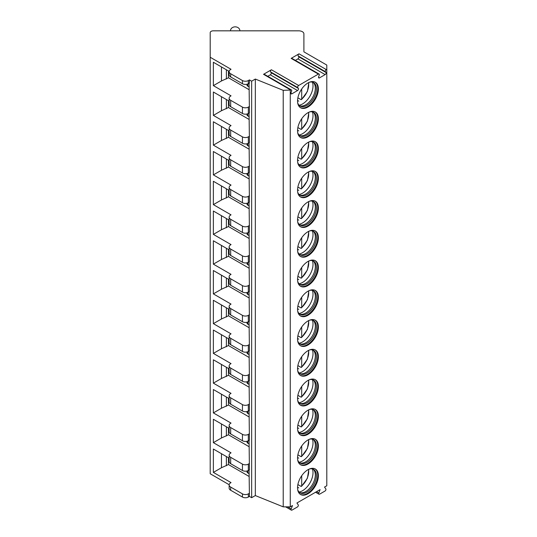<?xml version="1.0" encoding="UTF-8"?>
<svg xmlns="http://www.w3.org/2000/svg" width="537" height="537" viewBox="0 0 537 537"><rect width="100%" height="100%" fill="white"/><g stroke="black" fill="none" stroke-linecap="round" stroke-linejoin="round"><path stroke-width="0.81" d="M229.145 458.135L213.37 449.033L213.37 472.406L231.038 482.609L230.668 482.817A5.202 3.007 0 0 0 229.145 484.945L229.145 488.133A5.202 3.007 0 0 0 230.668 490.254L242.442 497.054A4.162 2.403 0 0 0 248.336 497.054L249.437 496.416L251.645 497.692L255.33 495.57L283.221 506.847L290.269 506.847L292.504 505.559L291.195 508.901A1.356 0.779 120 0 0 291.349 510.15A1.356 0.779 120 0 0 292.021 510.083L297.391 506.988A1.356 0.779 120 0 0 298.216 504.847L296.921 503.008L320.106 489.616L318.803 492.959A1.356 0.779 120 0 0 318.951 494.215A1.356 0.779 120 0 0 319.629 494.147L324.992 491.046A1.356 0.779 120 0 0 325.825 488.912L324.523 487.066L326.798 485.757L326.798 65.064L303.895 51.841L303.895 33.831A5.202 3.007 0 0 0 298.693 30.824L213.323 30.824A3.121 1.806 0 0 0 210.202 32.629L210.202 57.251L231.038 69.28L230.668 69.488A5.202 3.007 0 0 0 229.145 71.616A5.202 3.007 0 0 0 230.668 73.744L242.442 80.543A4.162 2.403 0 0 0 248.336 80.543L249.437 79.906L251.645 81.181L255.33 79.053L283.221 90.33L290.772 90.041A1.356 0.779 120 0 1 291.45 89.974A1.356 0.779 120 0 1 291.604 91.216L291.047 92.639A1.356 0.779 120 0 0 291.202 93.888A1.356 0.779 120 0 0 291.88 93.821L297.545 90.552A1.356 0.779 120 0 0 298.377 88.41L297.82 87.625L270.588 71.904A1.356 0.779 -60 0 1 271.413 69.763L263.539 74.314A1.356 0.779 -60 0 1 264.211 74.247L291.45 89.974M210.202 57.251L210.202 473.762L229.158 484.71M290.269 506.847L290.269 90.33M271.413 69.763L298.653 85.49A1.356 0.779 120 0 0 297.82 87.625M298.653 85.49L318.381 74.099A1.356 0.779 120 0 1 319.059 74.032A1.356 0.779 120 0 1 319.206 75.281L318.656 76.704A1.356 0.779 120 0 0 318.81 77.952A1.356 0.779 120 0 0 319.481 77.885L325.154 74.609A1.356 0.779 120 0 0 325.979 72.475L325.429 71.689L298.189 55.962A1.356 0.779 -60 0 1 299.022 53.828L291.141 58.379A1.356 0.779 -60 0 1 291.819 58.311L319.059 74.032M299.022 53.828L326.254 69.555A1.356 0.779 120 0 0 325.429 71.689M326.254 69.555L326.798 69.239M297.545 101.003A14.734 8.505 120 0 0 300.599 107.749A14.734 8.505 120 0 0 311.95 103.802A14.734 8.505 120 0 0 318.381 88.974A14.734 8.505 120 0 0 315.326 82.235A14.734 8.505 120 0 0 303.976 86.182A14.734 8.505 120 0 0 297.545 101.003M297.545 130.753A14.734 8.505 120 0 0 300.599 137.499A14.734 8.505 120 0 0 311.95 133.552A14.734 8.505 120 0 0 318.381 118.731A14.734 8.505 120 0 0 315.326 111.985A14.734 8.505 120 0 0 303.976 115.932A14.734 8.505 120 0 0 297.545 130.753M297.545 160.509A14.734 8.505 120 0 0 300.599 167.249A14.734 8.505 120 0 0 311.95 163.302A14.734 8.505 120 0 0 318.381 148.481A14.734 8.505 120 0 0 315.326 141.734A14.734 8.505 120 0 0 303.976 145.681A14.734 8.505 120 0 0 297.545 160.509M297.545 190.259A14.734 8.505 120 0 0 300.599 197.005A14.734 8.505 120 0 0 311.95 193.058A14.734 8.505 120 0 0 318.381 178.23A14.734 8.505 120 0 0 315.326 171.484A14.734 8.505 120 0 0 303.976 175.431A14.734 8.505 120 0 0 297.545 190.259M297.545 220.009A14.734 8.505 120 0 0 300.599 226.755A14.734 8.505 120 0 0 311.95 222.808A14.734 8.505 120 0 0 318.381 207.98A14.734 8.505 120 0 0 315.326 201.241A14.734 8.505 120 0 0 303.976 205.181A14.734 8.505 120 0 0 297.545 220.009M297.545 249.759A14.734 8.505 120 0 0 300.599 256.505A14.734 8.505 120 0 0 311.95 252.558A14.734 8.505 120 0 0 318.381 237.73A14.734 8.505 120 0 0 315.326 230.991A14.734 8.505 120 0 0 303.976 234.938A14.734 8.505 120 0 0 297.545 249.759M297.545 279.508A14.734 8.505 120 0 0 300.599 286.255A14.734 8.505 120 0 0 311.95 282.308A14.734 8.505 120 0 0 318.381 267.486A14.734 8.505 120 0 0 315.326 260.74A14.734 8.505 120 0 0 303.976 264.687A14.734 8.505 120 0 0 297.545 279.508M297.545 309.265A14.734 8.505 120 0 0 300.599 316.004A14.734 8.505 120 0 0 311.95 312.057A14.734 8.505 120 0 0 318.381 297.236A14.734 8.505 120 0 0 315.326 290.49A14.734 8.505 120 0 0 303.976 294.437A14.734 8.505 120 0 0 297.545 309.265M297.545 339.015A14.734 8.505 120 0 0 300.599 345.754A14.734 8.505 120 0 0 311.95 341.814A14.734 8.505 120 0 0 318.381 326.986A14.734 8.505 120 0 0 315.326 320.24A14.734 8.505 120 0 0 303.976 324.187A14.734 8.505 120 0 0 297.545 339.015M297.545 368.765A14.734 8.505 120 0 0 300.599 375.511A14.734 8.505 120 0 0 311.95 371.564A14.734 8.505 120 0 0 318.381 356.736A14.734 8.505 120 0 0 315.326 349.99A14.734 8.505 120 0 0 303.976 353.937A14.734 8.505 120 0 0 297.545 368.765M297.545 398.514A14.734 8.505 120 0 0 300.599 405.26A14.734 8.505 120 0 0 311.95 401.314A14.734 8.505 120 0 0 318.381 386.486A14.734 8.505 120 0 0 315.326 379.746A14.734 8.505 120 0 0 303.976 383.693A14.734 8.505 120 0 0 297.545 398.514M297.545 428.264A14.734 8.505 120 0 0 300.599 435.01A14.734 8.505 120 0 0 311.95 431.063A14.734 8.505 120 0 0 318.381 416.242A14.734 8.505 120 0 0 315.326 409.496A14.734 8.505 120 0 0 303.976 413.443A14.734 8.505 120 0 0 297.545 428.264M297.545 458.021A14.734 8.505 120 0 0 300.599 464.76A14.734 8.505 120 0 0 311.95 460.813A14.734 8.505 120 0 0 318.381 445.992A14.734 8.505 120 0 0 315.326 439.246A14.734 8.505 120 0 0 303.976 443.193A14.734 8.505 120 0 0 297.545 458.021M297.545 487.771A14.734 8.505 120 0 0 300.599 494.51A14.734 8.505 120 0 0 311.95 490.563A14.734 8.505 120 0 0 318.381 475.742A14.734 8.505 120 0 0 315.326 468.996A14.734 8.505 120 0 0 303.976 472.943A14.734 8.505 120 0 0 297.545 487.771M283.221 506.847L283.221 90.33M255.33 495.57L255.33 79.053M251.645 497.692L251.645 81.181M249.437 496.416L249.067 470.07M229.145 428.385L213.37 419.276L213.37 442.656L231.038 452.852L230.668 453.067A5.202 3.007 0 0 0 229.145 455.195L229.145 461.565A5.202 3.007 0 0 0 230.668 463.693L242.442 470.493A4.162 2.403 0 0 0 248.336 470.493L249.437 469.855L249.067 440.313M229.145 398.635L213.37 389.526L213.37 412.906L231.038 423.102L230.668 423.317A5.202 3.007 0 0 0 229.145 425.438L229.145 431.815A5.202 3.007 0 0 0 230.668 433.943L242.442 440.743A4.162 2.403 0 0 0 248.336 440.743L249.437 440.105L249.067 410.563M229.145 368.885L213.37 359.777L213.37 383.149L231.038 393.353L230.668 393.567A5.202 3.007 0 0 0 229.145 395.688L229.145 402.065A5.202 3.007 0 0 0 230.668 404.193L242.442 410.993A4.162 2.403 0 0 0 248.336 410.993L249.437 410.355L249.067 380.814M229.145 339.136L213.37 330.027L213.37 353.4L231.038 363.603L230.668 363.811A5.202 3.007 0 0 0 229.145 365.939L229.145 372.316A5.202 3.007 0 0 0 230.668 374.437L242.442 381.236A4.162 2.403 0 0 0 248.336 381.236L249.437 380.599L249.067 351.064M229.145 309.379L213.37 300.277L213.37 323.65L231.038 333.853L230.668 334.061A5.202 3.007 0 0 0 229.145 336.189L229.145 342.566A5.202 3.007 0 0 0 230.668 344.687L242.442 351.487A4.162 2.403 0 0 0 248.336 351.487L249.437 350.849L249.067 321.314M229.145 279.629L213.37 270.52L213.37 293.9L231.038 304.096L230.668 304.311A5.202 3.007 0 0 0 229.145 306.439L229.145 312.809A5.202 3.007 0 0 0 230.668 314.937L242.442 321.737A4.162 2.403 0 0 0 248.336 321.737L249.437 321.099L249.067 291.564M229.145 249.88L213.37 240.771L213.37 264.15L231.038 274.347L230.668 274.561A5.202 3.007 0 0 0 229.145 276.683L229.145 283.059A5.202 3.007 0 0 0 230.668 285.187L242.442 291.987A4.162 2.403 0 0 0 248.336 291.987L249.437 291.349L249.067 261.808M229.145 220.13L213.37 211.021L213.37 234.394L231.038 244.597L230.668 244.812A5.202 3.007 0 0 0 229.145 246.933L229.145 253.31A5.202 3.007 0 0 0 230.668 255.437L242.442 262.237A4.162 2.403 0 0 0 248.336 262.237L249.437 261.6L249.067 232.058M229.145 190.38L213.37 181.271L213.37 204.644L231.038 214.847L230.668 215.055A5.202 3.007 0 0 0 229.145 217.183L229.145 223.56A5.202 3.007 0 0 0 230.668 225.681L242.442 232.481A4.162 2.403 0 0 0 248.336 232.481L249.437 231.843L249.067 202.308M229.145 160.623L213.37 151.521L213.37 174.894L231.038 185.097L230.668 185.305A5.202 3.007 0 0 0 229.145 187.433L229.145 193.81A5.202 3.007 0 0 0 230.668 195.931L242.442 202.731A4.162 2.403 0 0 0 248.336 202.731L249.437 202.093L249.067 172.558M229.145 130.874L213.37 121.765L213.37 145.144L231.038 155.341L230.668 155.555A5.202 3.007 0 0 0 229.145 157.683L229.145 164.054A5.202 3.007 0 0 0 230.668 166.181L242.442 172.981A4.162 2.403 0 0 0 248.336 172.981L249.437 172.343L249.067 142.808M229.145 101.124L213.37 92.015L213.37 115.395L231.038 125.591L230.668 125.806A5.202 3.007 0 0 0 229.145 127.927L229.145 134.304A5.202 3.007 0 0 0 230.668 136.432L242.442 143.231A4.162 2.403 0 0 0 248.336 143.231L249.437 142.594L249.067 113.052M229.158 71.381L213.37 62.265L213.37 85.638L231.038 95.841L230.668 96.056A5.202 3.007 0 0 0 229.145 98.177L229.145 104.554A5.202 3.007 0 0 0 230.668 106.682L242.442 113.482A4.162 2.403 0 0 0 248.336 113.482L249.437 112.844L249.067 83.302M229.145 71.616L229.145 74.804A5.202 3.007 0 0 0 230.668 76.925L242.442 83.725A4.162 2.403 0 0 0 248.336 83.725L249.437 83.094L249.437 79.906M229.145 98.177A5.202 3.007 0 0 0 230.668 100.305L242.442 107.105A4.162 2.403 0 0 0 248.336 107.105L249.437 106.467M229.145 127.927A5.202 3.007 0 0 0 230.668 130.055L242.442 136.854A4.162 2.403 0 0 0 248.336 136.854L249.437 136.217M229.145 157.683A5.202 3.007 0 0 0 230.668 159.804L242.442 166.604A4.162 2.403 0 0 0 248.336 166.604L249.437 165.967M229.145 187.433A5.202 3.007 0 0 0 230.668 189.554L242.442 196.361A4.162 2.403 0 0 0 248.336 196.361L249.437 195.723M229.145 217.183A5.202 3.007 0 0 0 230.668 219.311L242.442 226.111A4.162 2.403 0 0 0 248.336 226.111L249.437 225.473M229.145 246.933A5.202 3.007 0 0 0 230.668 249.061L242.442 255.86A4.162 2.403 0 0 0 248.336 255.86L249.437 255.223M229.145 276.683A5.202 3.007 0 0 0 230.668 278.81L242.442 285.61A4.162 2.403 0 0 0 248.336 285.61L249.437 284.972M229.145 306.439A5.202 3.007 0 0 0 230.668 308.56L242.442 315.36A4.162 2.403 0 0 0 248.336 315.36L249.437 314.722M229.145 336.189A5.202 3.007 0 0 0 230.668 338.31L242.442 345.11A4.162 2.403 0 0 0 248.336 345.11L249.437 344.472M229.145 365.939A5.202 3.007 0 0 0 230.668 368.067L242.442 374.866A4.162 2.403 0 0 0 248.336 374.866L249.437 374.229M229.145 395.688A5.202 3.007 0 0 0 230.668 397.816L242.442 404.616A4.162 2.403 0 0 0 248.336 404.616L249.437 403.978M229.145 425.438A5.202 3.007 0 0 0 230.668 427.566L242.442 434.366A4.162 2.403 0 0 0 248.336 434.366L249.437 433.728M229.145 455.195A5.202 3.007 0 0 0 230.668 457.316L242.442 464.116A4.162 2.403 0 0 0 248.336 464.116L249.437 463.478M229.145 484.945A5.202 3.007 0 0 0 230.668 487.066L242.442 493.865A4.162 2.403 0 0 0 248.336 493.865L249.437 493.228M247.893 83.953L247.893 86.235A3.121 1.806 180 0 1 246.973 84.96L246.973 84.249M247.893 86.235L249.067 86.913M228.46 70.978L228.46 77.778L249.067 89.679M213.37 85.638L221.466 80.966L228.46 77.778M247.893 470.714L247.893 472.996A3.121 1.806 180 0 1 246.973 471.721L246.973 471.016M247.893 472.996L249.067 473.681M228.46 457.739L228.46 464.545L249.067 476.44M213.37 472.406L221.466 467.727L228.46 464.545M221.466 453.705L221.466 467.727M226.379 456.537L226.379 465.747M230.501 30.824L230.501 30.676A4.685 3.826 180 0 1 235.186 26.85A4.685 3.826 180 0 1 239.871 30.676L239.871 30.824M267.762 76.294L270.306 74.824A1.356 0.779 120 0 0 271.138 72.69L270.588 71.904M295.363 60.359L297.914 58.889A1.356 0.779 120 0 0 298.74 56.747L298.189 55.962M221.466 66.944L221.466 80.966M226.379 69.776L226.379 78.979M247.893 113.703L247.893 115.985A3.121 1.806 180 0 1 246.973 114.71L246.973 114.005M247.893 115.985L249.067 116.67M228.46 100.728L228.46 107.528L249.067 119.429M213.37 115.395L221.466 110.716L228.46 107.528M221.466 96.694L221.466 110.716M226.379 99.526L226.379 108.729M247.893 143.453L247.893 145.735A3.121 1.806 180 0 1 246.973 144.46L246.973 143.755M247.893 145.735L249.067 146.42M228.46 130.478L228.46 137.284L249.067 149.179M213.37 145.144L221.466 140.466L228.46 137.284M221.466 126.443L221.466 140.466M226.379 129.276L226.379 138.486M247.893 173.203L247.893 175.485A3.121 1.806 180 0 1 246.973 174.216L246.973 173.505M247.893 175.485L249.067 176.17M228.46 160.234L228.46 167.034L249.067 178.935M213.37 174.894L221.466 170.222L228.46 167.034M221.466 156.193L221.466 170.222M226.379 159.026L226.379 168.235M247.893 202.952L247.893 205.241A3.121 1.806 180 0 1 246.973 203.966L246.973 203.255M247.893 205.241L249.067 205.919M228.46 189.984L228.46 196.784L249.067 208.685M213.37 204.644L221.466 199.972L228.46 196.784M221.466 185.943L221.466 199.972M226.379 188.782L226.379 197.985M247.893 232.709L247.893 234.991A3.121 1.806 180 0 1 246.973 233.716L246.973 233.004M247.893 234.991L249.067 235.669M228.46 219.734L228.46 226.533L249.067 238.435M213.37 234.394L221.466 229.722L228.46 226.533M221.466 215.693L221.466 229.722M226.379 218.532L226.379 227.735M247.893 262.459L247.893 264.741A3.121 1.806 180 0 1 246.973 263.466L246.973 262.761M247.893 264.741L249.067 265.426M228.46 249.483L228.46 256.283L249.067 268.185M213.37 264.15L221.466 259.472L228.46 256.283M221.466 245.449L221.466 259.472M226.379 248.282L226.379 257.485M247.893 292.209L247.893 294.491A3.121 1.806 180 0 1 246.973 293.215L246.973 292.511M247.893 294.491L249.067 295.175M228.46 279.233L228.46 286.033L249.067 297.934M213.37 293.9L221.466 289.221L228.46 286.033M221.466 275.199L221.466 289.221M226.379 278.032L226.379 287.241M247.893 321.958L247.893 324.241A3.121 1.806 180 0 1 246.973 322.965L246.973 322.26M247.893 324.241L249.067 324.925M228.46 308.99L228.46 315.79L249.067 327.684M213.37 323.65L221.466 318.978L228.46 315.79M221.466 304.949L221.466 318.978M226.379 307.782L226.379 316.991M247.893 351.708L247.893 353.997A3.121 1.806 180 0 1 246.973 352.722L246.973 352.01M247.893 353.997L249.067 354.675M228.46 338.74L228.46 345.539L249.067 357.441M213.37 353.4L221.466 348.728L228.46 345.539M221.466 334.699L221.466 348.728M226.379 337.538L226.379 346.741M247.893 381.465L247.893 383.747A3.121 1.806 180 0 1 246.973 382.472L246.973 381.76M247.893 383.747L249.067 384.425M228.46 368.489L228.46 375.289L249.067 387.19M213.37 383.149L221.466 378.478L228.46 375.289M221.466 364.448L221.466 378.478M226.379 367.288L226.379 376.491M247.893 411.214L247.893 413.497A3.121 1.806 180 0 1 246.973 412.221L246.973 411.517M247.893 413.497L249.067 414.181M228.46 398.239L228.46 405.039L249.067 416.94M213.37 412.906L221.466 408.227L228.46 405.039M221.466 394.205L221.466 408.227M226.379 397.038L226.379 406.241M247.893 440.964L247.893 443.247A3.121 1.806 180 0 1 246.973 441.971L246.973 441.266M247.893 443.247L249.067 443.931M228.46 427.989L228.46 434.789L249.067 446.69M213.37 442.656L221.466 437.977L228.46 434.789M221.466 423.955L221.466 437.977M226.379 426.787L226.379 435.997M300.297 107.561A14.734 8.505 120 0 0 311.534 103.232A14.734 8.505 120 0 0 317.763 88.618A14.734 8.505 -60 0 0 315.018 82.067M309.5 82.208A13.532 7.813 -60 0 1 313.628 82.631A13.532 7.813 -60 0 1 316.427 88.827A13.532 7.813 120 0 1 310.52 102.446A13.532 7.813 120 0 1 300.089 106.078A13.532 7.813 120 0 1 297.659 102.715M299.559 105.715A13.532 7.813 120 0 0 300.391 105.964A13.532 7.813 120 0 0 310.245 100.889A13.532 7.813 120 0 0 315.326 88.189A13.532 7.813 -60 0 0 313.682 82.946A13.532 7.813 -60 0 0 313.051 82.349M312.386 82.141A14.734 8.505 -60 0 1 313.011 85.88A14.734 8.505 120 0 1 299.049 105.252M297.874 97.808L300.968 99.593L301.7 99.144L300.968 99.593M297.558 100.432L298.76 101.151L297.558 100.479M308.493 82.671A13.016 7.511 120 0 1 301.7 99.144L301.7 88.994M300.297 137.311A14.734 8.505 120 0 0 311.534 132.981A14.734 8.505 120 0 0 317.763 118.375A14.734 8.505 -60 0 0 315.018 111.817M309.5 111.958A13.532 7.813 -60 0 1 313.628 112.381A13.532 7.813 -60 0 1 316.427 118.576A13.532 7.813 120 0 1 310.52 132.203A13.532 7.813 120 0 1 300.089 135.827A13.532 7.813 120 0 1 297.659 132.471M299.559 135.465A13.532 7.813 120 0 0 300.391 135.713A13.532 7.813 120 0 0 310.245 130.639A13.532 7.813 120 0 0 315.326 117.939A13.532 7.813 -60 0 0 313.682 112.696A13.532 7.813 -60 0 0 313.051 112.105M312.386 111.891A14.734 8.505 -60 0 1 313.011 115.63A14.734 8.505 120 0 1 299.049 135.002M297.874 127.558L300.968 129.343L301.7 128.893L300.968 129.343M297.558 130.189L298.76 130.9L297.558 130.229M308.493 112.428A13.016 7.511 120 0 1 301.7 128.893L301.7 118.744M300.297 167.067A14.734 8.505 120 0 0 311.534 162.731A14.734 8.505 120 0 0 317.763 148.125A14.734 8.505 -60 0 0 315.018 141.573M309.5 141.708A13.532 7.813 -60 0 1 313.628 142.137A13.532 7.813 -60 0 1 316.427 148.333A13.532 7.813 120 0 1 310.52 161.952A13.532 7.813 120 0 1 300.089 165.577A13.532 7.813 120 0 1 297.659 162.221M299.559 165.221A13.532 7.813 120 0 0 300.391 165.47A13.532 7.813 120 0 0 310.245 160.388A13.532 7.813 120 0 0 315.326 147.695A13.532 7.813 -60 0 0 313.682 142.446A13.532 7.813 -60 0 0 313.051 141.855M312.386 141.64A14.734 8.505 -60 0 1 313.011 145.379A14.734 8.505 120 0 1 299.049 164.752M297.874 157.307L300.968 159.093L301.7 158.643L300.968 159.093M297.558 159.939L298.76 160.657L297.558 159.986M308.493 142.177A13.016 7.511 120 0 1 301.7 158.643L301.7 148.494M300.297 196.817A14.734 8.505 120 0 0 311.534 192.481A14.734 8.505 120 0 0 317.763 177.875A14.734 8.505 -60 0 0 315.018 171.323M309.5 171.457A13.532 7.813 -60 0 1 313.628 171.887A13.532 7.813 -60 0 1 316.427 178.083A13.532 7.813 120 0 1 310.52 191.702A13.532 7.813 120 0 1 300.089 195.327A13.532 7.813 120 0 1 297.659 191.971M299.559 194.971A13.532 7.813 120 0 0 300.391 195.22A13.532 7.813 120 0 0 310.245 190.138A13.532 7.813 120 0 0 315.326 177.445A13.532 7.813 -60 0 0 313.682 172.202A13.532 7.813 -60 0 0 313.051 171.605M312.386 171.397A14.734 8.505 -60 0 1 313.011 175.129A14.734 8.505 120 0 1 299.049 194.501M297.874 187.064L300.968 188.843L301.7 188.393L300.968 188.843M297.558 189.689L298.76 190.407L297.558 189.736M308.493 171.927A13.016 7.511 120 0 1 301.7 188.393L301.7 178.244M300.297 226.567A14.734 8.505 120 0 0 311.534 222.237A14.734 8.505 120 0 0 317.763 207.624A14.734 8.505 -60 0 0 315.018 201.073M309.5 201.207A13.532 7.813 -60 0 1 313.628 201.637A13.532 7.813 -60 0 1 316.427 207.832A13.532 7.813 120 0 1 310.52 221.452A13.532 7.813 120 0 1 300.089 225.077A13.532 7.813 120 0 1 297.659 221.721M299.559 224.721A13.532 7.813 120 0 0 300.391 224.969A13.532 7.813 120 0 0 310.245 219.888A13.532 7.813 120 0 0 315.326 207.195A13.532 7.813 -60 0 0 313.682 201.952A13.532 7.813 -60 0 0 313.051 201.355M312.386 201.147A14.734 8.505 -60 0 1 313.011 204.879A14.734 8.505 120 0 1 299.049 224.251M297.874 216.814L300.968 218.593L301.7 218.15L300.968 218.593M297.558 219.438L298.76 220.157L297.558 219.485M308.493 201.677A13.016 7.511 120 0 1 301.7 218.15L301.7 208M300.297 256.317A14.734 8.505 120 0 0 311.534 251.987A14.734 8.505 120 0 0 317.763 237.374A14.734 8.505 -60 0 0 315.018 230.823M309.5 230.964A13.532 7.813 -60 0 1 313.628 231.387A13.532 7.813 -60 0 1 316.427 237.582A13.532 7.813 120 0 1 310.52 251.202A13.532 7.813 120 0 1 300.089 254.833A13.532 7.813 120 0 1 297.659 251.47M299.559 254.471A13.532 7.813 120 0 0 300.391 254.719A13.532 7.813 120 0 0 310.245 249.645A13.532 7.813 120 0 0 315.326 236.945A13.532 7.813 -60 0 0 313.682 231.702A13.532 7.813 -60 0 0 313.051 231.105M312.386 230.897A14.734 8.505 -60 0 1 313.011 234.635A14.734 8.505 120 0 1 299.049 254.008M297.874 246.564L300.968 248.349L301.7 247.899L300.968 248.349M297.558 249.188L298.76 249.906L297.558 249.235M308.493 231.427A13.016 7.511 120 0 1 301.7 247.899L301.7 237.75M300.297 286.067A14.734 8.505 120 0 0 311.534 281.737A14.734 8.505 120 0 0 317.763 267.131A14.734 8.505 -60 0 0 315.018 260.573M309.5 260.714A13.532 7.813 -60 0 1 313.628 261.136A13.532 7.813 -60 0 1 316.427 267.332A13.532 7.813 120 0 1 310.52 280.958A13.532 7.813 120 0 1 300.089 284.583A13.532 7.813 120 0 1 297.659 281.22M299.559 284.221A13.532 7.813 120 0 0 300.391 284.469A13.532 7.813 120 0 0 310.245 279.394A13.532 7.813 120 0 0 315.326 266.694A13.532 7.813 -60 0 0 313.682 261.452A13.532 7.813 -60 0 0 313.051 260.861M312.386 260.646A14.734 8.505 -60 0 1 313.011 264.385A14.734 8.505 120 0 1 299.049 283.758M297.874 276.313L300.968 278.099L301.7 277.649L300.968 278.099M297.558 278.945L298.76 279.656L297.558 278.985M308.493 261.183A13.016 7.511 120 0 1 301.7 277.649L301.7 267.5M300.297 315.816A14.734 8.505 120 0 0 311.534 311.487A14.734 8.505 120 0 0 317.763 296.88A14.734 8.505 -60 0 0 315.018 290.329M309.5 290.463A13.532 7.813 -60 0 1 313.628 290.886A13.532 7.813 -60 0 1 316.427 297.089A13.532 7.813 120 0 1 310.52 310.708A13.532 7.813 120 0 1 300.089 314.333A13.532 7.813 120 0 1 297.659 310.977M299.559 313.977A13.532 7.813 120 0 0 300.391 314.226A13.532 7.813 120 0 0 310.245 309.144A13.532 7.813 120 0 0 315.326 296.451A13.532 7.813 -60 0 0 313.682 291.202A13.532 7.813 -60 0 0 313.051 290.611M312.386 290.396A14.734 8.505 -60 0 1 313.011 294.135A14.734 8.505 120 0 1 299.049 313.507M297.874 306.063L300.968 307.849L301.7 307.399L300.968 307.849M297.558 308.694L298.76 309.413L297.558 308.741M308.493 290.933A13.016 7.511 120 0 1 301.7 307.399L301.7 297.25M300.297 345.573A14.734 8.505 120 0 0 311.534 341.237A14.734 8.505 120 0 0 317.763 326.63A14.734 8.505 -60 0 0 315.018 320.079M309.5 320.213A13.532 7.813 -60 0 1 313.628 320.643A13.532 7.813 -60 0 1 316.427 326.838A13.532 7.813 120 0 1 310.52 340.458A13.532 7.813 120 0 1 300.089 344.083A13.532 7.813 120 0 1 297.659 340.727M299.559 343.727A13.532 7.813 120 0 0 300.391 343.975A13.532 7.813 120 0 0 310.245 338.894A13.532 7.813 120 0 0 315.326 326.201A13.532 7.813 -60 0 0 313.682 320.958A13.532 7.813 -60 0 0 313.051 320.361M312.386 320.153A14.734 8.505 -60 0 1 313.011 323.885A14.734 8.505 120 0 1 299.049 343.257M297.874 335.82L300.968 337.598L301.7 337.149L300.968 337.598M297.558 338.444L298.76 339.162L297.558 338.491M308.493 320.683A13.016 7.511 120 0 1 301.7 337.149L301.7 326.999M300.297 375.323A14.734 8.505 120 0 0 311.534 370.993A14.734 8.505 120 0 0 317.763 356.38A14.734 8.505 -60 0 0 315.018 349.829M309.5 349.963A13.532 7.813 -60 0 1 313.628 350.392A13.532 7.813 -60 0 1 316.427 356.588A13.532 7.813 120 0 1 310.52 370.208A13.532 7.813 120 0 1 300.089 373.833A13.532 7.813 120 0 1 297.659 370.476M299.559 373.477A13.532 7.813 120 0 0 300.391 373.725A13.532 7.813 120 0 0 310.245 368.644A13.532 7.813 120 0 0 315.326 355.95A13.532 7.813 -60 0 0 313.682 350.708A13.532 7.813 -60 0 0 313.051 350.111M312.386 349.902A14.734 8.505 -60 0 1 313.011 353.635A14.734 8.505 120 0 1 299.049 373.007M297.874 365.569L300.968 367.348L301.7 366.905L300.968 367.348M297.558 368.194L298.76 368.912L297.558 368.241M308.493 350.433A13.016 7.511 120 0 1 301.7 366.905L301.7 356.756M300.297 405.073A14.734 8.505 120 0 0 311.534 400.743A14.734 8.505 120 0 0 317.763 386.13A14.734 8.505 -60 0 0 315.018 379.578M309.5 379.719A13.532 7.813 -60 0 1 313.628 380.142A13.532 7.813 -60 0 1 316.427 386.338A13.532 7.813 120 0 1 310.52 399.958A13.532 7.813 120 0 1 300.089 403.582A13.532 7.813 120 0 1 297.659 400.226M299.559 403.227A13.532 7.813 120 0 0 300.391 403.475A13.532 7.813 120 0 0 310.245 398.4A13.532 7.813 120 0 0 315.326 385.7A13.532 7.813 -60 0 0 313.682 380.458A13.532 7.813 -60 0 0 313.051 379.86M312.386 379.652A14.734 8.505 -60 0 1 313.011 383.391A14.734 8.505 120 0 1 299.049 402.763M297.874 395.319L300.968 397.105L301.7 396.655L300.968 397.105M297.558 397.944L298.76 398.662L297.558 397.991M308.493 380.183A13.016 7.511 120 0 1 301.7 396.655L301.7 386.506M300.297 434.822A14.734 8.505 120 0 0 311.534 430.493A14.734 8.505 120 0 0 317.763 415.886A14.734 8.505 -60 0 0 315.018 409.328M309.5 409.469A13.532 7.813 -60 0 1 313.628 409.892A13.532 7.813 -60 0 1 316.427 416.088A13.532 7.813 120 0 1 310.52 429.707A13.532 7.813 120 0 1 300.089 433.339A13.532 7.813 120 0 1 297.659 429.976M299.559 432.976A13.532 7.813 120 0 0 300.391 433.225A13.532 7.813 120 0 0 310.245 428.15A13.532 7.813 120 0 0 315.326 415.45A13.532 7.813 -60 0 0 313.682 410.208A13.532 7.813 -60 0 0 313.051 409.617M312.386 409.402A14.734 8.505 -60 0 1 313.011 413.141A14.734 8.505 120 0 1 299.049 432.513M297.874 425.069L300.968 426.855L301.7 426.405L300.968 426.855M297.558 427.7L298.76 428.412L297.558 427.741M308.493 409.932A13.016 7.511 120 0 1 301.7 426.405L301.7 416.256M300.297 464.572A14.734 8.505 120 0 0 311.534 460.243A14.734 8.505 120 0 0 317.763 445.636A14.734 8.505 -60 0 0 315.018 439.078M309.5 439.219A13.532 7.813 -60 0 1 313.628 439.642A13.532 7.813 -60 0 1 316.427 445.838A13.532 7.813 120 0 1 310.52 459.464A13.532 7.813 120 0 1 300.089 463.089A13.532 7.813 120 0 1 297.659 459.732M299.559 462.733A13.532 7.813 120 0 0 300.391 462.981A13.532 7.813 120 0 0 310.245 457.9A13.532 7.813 120 0 0 315.326 445.207A13.532 7.813 -60 0 0 313.682 439.957A13.532 7.813 -60 0 0 313.051 439.367M312.386 439.152A14.734 8.505 -60 0 1 313.011 442.891A14.734 8.505 120 0 1 299.049 462.263M297.874 454.819L300.968 456.604L301.7 456.155L300.968 456.604M297.558 457.45L298.76 458.162L297.558 457.49M308.493 439.689A13.016 7.511 120 0 1 301.7 456.155L301.7 446.005M300.297 494.329A14.734 8.505 120 0 0 311.534 489.992A14.734 8.505 120 0 0 317.763 475.386A14.734 8.505 -60 0 0 315.018 468.835M309.5 468.969A13.532 7.813 -60 0 1 313.628 469.398A13.532 7.813 -60 0 1 316.427 475.594A13.532 7.813 120 0 1 310.52 489.214A13.532 7.813 120 0 1 300.089 492.838A13.532 7.813 120 0 1 297.659 489.482M299.559 492.483A13.532 7.813 120 0 0 300.391 492.731A13.532 7.813 120 0 0 310.245 487.65A13.532 7.813 120 0 0 315.326 474.956A13.532 7.813 -60 0 0 313.682 469.714A13.532 7.813 -60 0 0 313.051 469.116M312.386 468.908A14.734 8.505 -60 0 1 313.011 472.641A14.734 8.505 120 0 1 299.049 492.013M297.874 484.569L300.968 486.354L301.7 485.904L300.968 486.354M297.558 487.2L298.76 487.918L297.558 487.247M308.493 469.439A13.016 7.511 120 0 1 301.7 485.904L301.7 475.755M291.195 508.901L287.637 506.847M318.803 492.959L316.562 491.664M248.336 83.725L248.336 80.543M248.336 113.482L248.336 107.105M248.336 143.231L248.336 136.854M248.336 172.981L248.336 166.604M248.336 202.731L248.336 196.361M248.336 232.481L248.336 226.111M248.336 262.237L248.336 255.86M248.336 291.987L248.336 285.61M248.336 321.737L248.336 315.36M248.336 351.487L248.336 345.11M248.336 381.236L248.336 374.866M248.336 410.993L248.336 404.616M248.336 440.743L248.336 434.366M248.336 470.493L248.336 464.116M248.336 497.054L248.336 493.865M242.442 83.725L242.442 80.543M242.442 113.482L242.442 107.105M242.442 143.231L242.442 136.854M242.442 172.981L242.442 166.604M242.442 202.731L242.442 196.361M242.442 232.481L242.442 226.111M242.442 262.237L242.442 255.86M242.442 291.987L242.442 285.61M242.442 321.737L242.442 315.36M242.442 351.487L242.442 345.11M242.442 381.236L242.442 374.866M242.442 410.993L242.442 404.616M242.442 440.743L242.442 434.366M242.442 470.493L242.442 464.116M242.442 497.054L242.442 493.865M230.668 76.925L230.668 73.744M230.668 106.682L230.668 100.305M230.668 136.432L230.668 130.055M230.668 166.181L230.668 159.804M230.668 195.931L230.668 189.554M230.668 225.681L230.668 219.311M230.668 255.437L230.668 249.061M230.668 285.187L230.668 278.81M230.668 314.937L230.668 308.56M230.668 344.687L230.668 338.31M230.668 374.437L230.668 368.067M230.668 404.193L230.668 397.816M230.668 433.943L230.668 427.566M230.668 463.693L230.668 457.316M230.668 490.254L230.668 487.066M263.539 74.314L290.772 90.041M291.141 58.379L318.381 74.099M298.377 88.41L271.138 72.69M297.545 90.552L270.306 74.824M291.88 93.821L290.92 93.27M325.979 72.475L298.74 56.747M325.154 74.609L297.914 58.889M319.481 77.885L318.528 77.328M315.555 492.248L318.951 494.215M285.624 506.847L291.349 510.15M301.532 99.6L307.433 91.418L308.856 82.49M301.532 129.357L307.433 121.167L308.856 112.24M301.532 159.106L307.433 150.917L308.856 141.996M301.532 188.856L307.433 180.674L308.856 171.746M301.532 218.606L307.433 210.423L308.856 201.496M301.532 248.356L307.433 240.173L308.856 231.246M301.532 278.112L307.433 269.923L308.856 260.995M301.532 307.862L307.433 299.673L308.856 290.745M301.532 337.612L307.433 329.429L308.856 320.502M301.532 367.362L307.433 359.179L308.856 350.252M301.532 397.112L307.433 388.929L308.856 380.001M301.532 426.868L307.433 418.679L308.856 409.751M301.532 456.618L307.433 448.429L308.856 439.501M301.532 486.368L307.433 478.185L308.856 469.257"/></g></svg>
